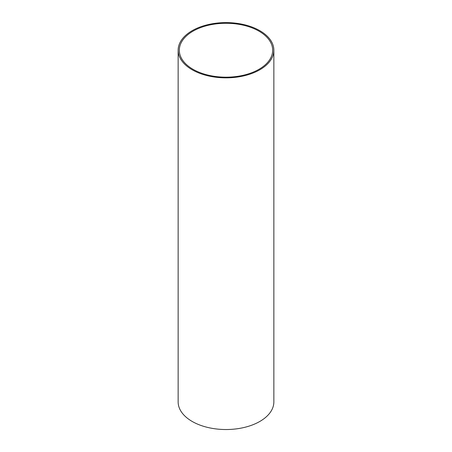 <?xml version="1.0" encoding="UTF-8"?>
<svg xmlns="http://www.w3.org/2000/svg" width="452" height="452" viewBox="0 0 452 452"><rect width="100%" height="100%" fill="white"/><g stroke="black" fill="none" stroke-linecap="round" stroke-linejoin="round"><path stroke-width="0.68" d="M178.144 50.228L178.144 401.901A47.855 27.628 0 0 0 192.162 421.439A47.855 27.628 0 0 0 244.312 427.428A47.855 27.628 0 0 0 273.855 401.901L273.855 50.228A47.855 27.628 0 0 0 226 22.6A47.855 27.628 0 0 0 178.144 50.228A47.855 27.628 0 0 0 192.162 69.766A47.855 27.628 0 0 0 244.312 75.755A47.855 27.628 0 0 0 273.855 50.228M192.993 69.286A46.675 26.95 0 0 0 243.865 75.128A46.675 26.95 0 0 0 272.675 50.228A46.675 26.95 0 0 0 226 23.278A46.675 26.95 0 0 0 179.325 50.228A46.675 26.95 0 0 0 192.993 69.286"/></g></svg>
